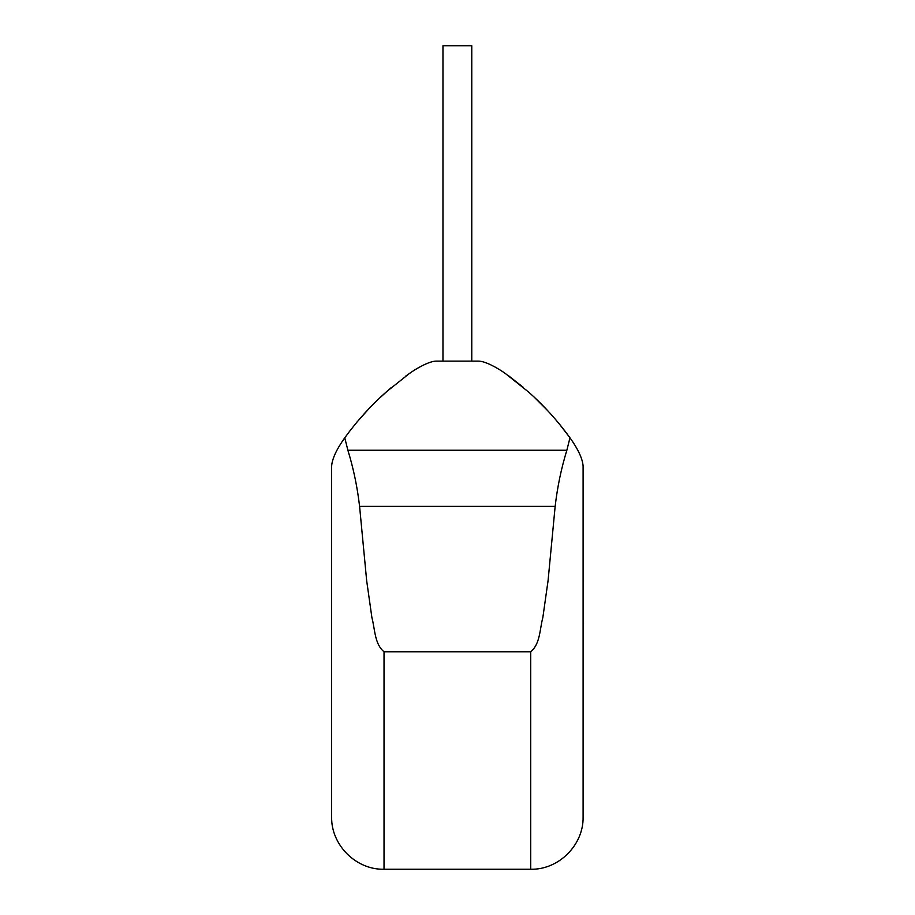 <?xml version="1.0" encoding="UTF-8"?>
<svg xmlns="http://www.w3.org/2000/svg" width="915" height="915" viewBox="0 0 915 915"><rect width="100%" height="100%" fill="white"/><g stroke="black" fill="none" stroke-linecap="round" stroke-linejoin="round"><path stroke-width="1.37" d="M583.358 621.011L583.358 582.661L583.095 621.011M569.976 437.793C578.074 449.139 582.443 458.495 583.095 465.884L583.095 816.855C583.747 844.968 558.745 869.913 530.711 869.25L530.711 651.766C540.319 643.908 539.736 628.868 542.847 617.534L548.074 580.613L555.153 506.372C557.372 487.1 561.272 468.389 566.854 450.249L569.976 437.793C557.647 420.774 543.853 405.528 528.618 392.055L505.366 373.514C498.515 368.596 485.488 361.013 478.328 361.116L471.774 361.116L478.328 361.116L471.774 361.116L471.774 45.75L442.963 45.75L442.963 361.116L436.409 361.116C429.307 361.025 416.451 368.448 409.451 373.457L386.13 392.032C370.907 405.505 357.113 420.751 344.761 437.805L347.883 450.249C353.465 468.389 357.365 487.1 359.584 506.372L366.663 580.636L371.902 617.579C374.99 628.914 374.487 644.046 384.026 651.766L384.026 869.25C355.992 869.936 330.978 844.922 331.642 816.855L331.642 465.884C332.282 458.507 336.663 449.151 344.761 437.805M478.328 361.116L436.409 361.116M356.438 422.661L368.207 409.485M379.794 397.899L391.334 387.48M405.803 376.042L410.663 372.634M344.761 437.793C336.663 449.139 332.294 458.495 331.642 465.884M583.095 603.511L583.095 465.884C582.455 458.507 578.086 449.151 569.976 437.805L558.299 422.661M508.934 376.042L523.403 387.48M534.943 397.899L546.529 409.485M530.711 869.25L384.026 869.25M583.095 816.855L583.095 807.419M583.095 756.625L583.095 704.035M331.642 807.419L331.642 816.855M530.711 651.766L384.026 651.766M347.883 450.249L566.854 450.249M555.153 506.372L359.584 506.372"/></g></svg>
